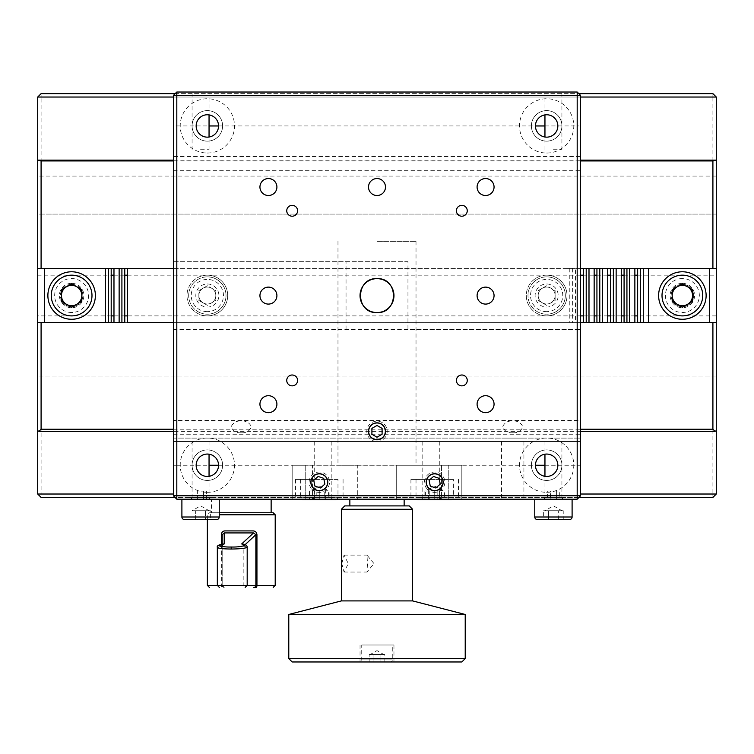 <?xml version="1.0" encoding="UTF-8"?>
<svg xmlns="http://www.w3.org/2000/svg" width="754" height="754" viewBox="0 0 754 754"><rect width="100%" height="100%" fill="white"/><g stroke="black" fill="none" stroke-linecap="round" stroke-linejoin="round"><path stroke-width="0.57" stroke-dasharray="3.77 2.83" d="M681.324 284.381A11.197 11.197 0 0 0 673.237 289.046M672.191 290.865A11.197 11.197 0 0 0 672.191 300.196M673.237 302.015A11.197 11.197 0 0 0 693.567 295.53A11.197 11.197 0 0 0 682.37 284.333A11.197 11.197 0 0 0 671.173 295.53A11.197 11.197 0 0 0 691.503 302.015M207.35 449.912A15.268 15.268 0 0 0 192.082 465.18A15.268 15.268 0 0 0 207.35 480.449A15.268 15.268 0 0 0 222.618 465.18A15.268 15.268 0 0 0 207.35 449.912A15.268 15.268 0 0 0 192.082 465.18A15.268 15.268 0 0 0 207.35 480.449A15.268 15.268 0 0 0 222.618 465.18A15.268 15.268 0 0 0 207.35 449.912M546.65 449.912A15.268 15.268 0 0 0 531.381 465.18A15.268 15.268 0 0 0 546.65 480.449A15.268 15.268 0 0 0 561.918 465.18A15.268 15.268 0 0 0 546.65 449.912A15.268 15.268 0 0 0 531.381 465.18A15.268 15.268 0 0 0 546.65 480.449A15.268 15.268 0 0 0 561.918 465.18A15.268 15.268 0 0 0 546.65 449.912M546.65 110.612A15.268 15.268 0 0 0 531.381 125.88A15.268 15.268 0 0 0 546.65 141.149A15.268 15.268 0 0 0 561.918 125.88A15.268 15.268 0 0 0 546.65 110.612A15.268 15.268 0 0 0 531.381 125.88A15.268 15.268 0 0 0 546.65 141.149A15.268 15.268 0 0 0 561.918 125.88A15.268 15.268 0 0 0 546.65 110.612M207.35 110.612A15.268 15.268 0 0 0 192.082 125.88A15.268 15.268 0 0 0 207.35 141.149A15.268 15.268 0 0 0 222.618 125.88A15.268 15.268 0 0 0 207.35 110.612A15.268 15.268 0 0 0 192.082 125.88A15.268 15.268 0 0 0 207.35 141.149A15.268 15.268 0 0 0 222.618 125.88A15.268 15.268 0 0 0 207.35 110.612M546.65 275.172A20.358 20.358 0 0 0 526.292 295.53A20.358 20.358 0 0 0 546.65 315.888A20.358 20.358 0 0 1 526.292 295.53A20.358 20.358 0 0 1 546.65 275.172A20.358 20.358 0 0 1 567.008 295.53A20.358 20.358 0 0 1 546.65 315.888A20.358 20.358 0 0 0 567.008 295.53A20.358 20.358 0 0 0 546.65 275.172M207.35 275.172A20.358 20.358 0 0 0 186.992 295.53A20.358 20.358 0 0 0 207.35 315.888A20.358 20.358 0 0 1 186.992 295.53A20.358 20.358 0 0 1 207.35 275.172A20.358 20.358 0 0 1 227.708 295.53A20.358 20.358 0 0 1 207.35 315.888A20.358 20.358 0 0 0 227.708 295.53A20.358 20.358 0 0 0 207.35 275.172M70.584 284.381A11.197 11.197 0 0 0 62.497 289.046M61.451 290.865A11.197 11.197 0 0 0 61.451 300.196M62.497 302.015A11.197 11.197 0 0 0 80.763 302.015M71.63 284.333A11.197 11.197 0 0 0 60.433 295.53A11.197 11.197 0 0 0 71.63 306.727A11.197 11.197 0 0 0 82.827 295.53A11.197 11.197 0 0 0 71.63 284.333M81.809 300.196A11.197 11.197 0 0 0 81.809 290.865M80.763 289.046A11.197 11.197 0 0 0 72.676 284.381M637.648 322.674L716.3 322.674L716.3 268.386L637.648 268.386M175.192 93.647L578.808 93.647M712.907 93.647L41.093 93.647L41.093 97.04L712.907 97.04L712.907 93.647L716.3 97.04L712.907 97.04L712.907 214.098L716.3 214.098L716.3 376.962L37.7 376.962L37.7 494.021L41.093 497.414L712.907 497.414L712.907 494.021L41.093 494.021L41.093 376.962M578.959 497.414L175.041 497.414M712.907 376.962L712.907 494.021L716.3 494.021L716.3 376.962L37.7 376.962L37.7 214.098L41.093 214.098L41.093 97.04L37.7 97.04L41.093 93.647M37.7 494.021L41.093 494.021L41.093 497.414M712.907 497.414L716.3 494.021M173.42 494.021L580.58 494.021M546.65 492.324A27.144 27.144 0 0 0 573.794 465.18A27.144 27.144 0 0 0 546.65 438.036A27.144 27.144 0 0 0 519.506 465.18A27.144 27.144 0 0 0 546.65 492.324M207.35 492.324A27.144 27.144 0 0 0 234.494 465.18A27.144 27.144 0 0 0 207.35 438.036A27.144 27.144 0 0 0 180.206 465.18A27.144 27.144 0 0 0 207.35 492.324M37.7 414.973L37.7 430.647L37.7 414.973L716.3 414.973L716.3 430.647L716.3 414.973M111.196 315.888L37.7 315.888L37.7 322.674L111.196 322.674M580.58 431.363L173.42 431.363M173.42 429.214L580.58 429.214M113.977 322.674L124.768 322.674M127.549 322.674L173.42 322.674M583.36 322.674L594.152 322.674M596.932 322.674L607.724 322.674M610.504 322.674L621.296 322.674M624.076 322.674L634.868 322.674M111.196 268.386L37.7 268.386L37.7 322.674L716.3 322.674L716.3 268.386L37.7 268.386L716.3 268.386M37.7 97.04L37.7 214.098L716.3 214.098L716.3 97.04M716.3 160.413L716.3 176.087L716.3 160.413M546.65 153.024A27.144 27.144 0 0 0 573.794 125.88A27.144 27.144 0 0 0 546.65 98.736A27.144 27.144 0 0 0 519.506 125.88A27.144 27.144 0 0 0 546.65 153.024M207.35 153.024A27.144 27.144 0 0 0 234.494 125.88A27.144 27.144 0 0 0 207.35 98.736A27.144 27.144 0 0 0 180.206 125.88A27.144 27.144 0 0 0 207.35 153.024M580.58 97.04L173.42 97.04M37.7 160.413L37.7 176.087L37.7 160.413M716.3 176.087L37.7 176.087M41.093 214.098L712.907 214.098M692.549 300.196A11.197 11.197 0 0 0 692.549 290.865M691.503 289.046A11.197 11.197 0 0 0 683.416 284.381M546.65 283.994A11.536 11.536 0 0 1 558.186 295.53A11.536 11.536 0 0 1 546.65 307.067A11.536 11.536 0 0 1 535.114 295.53A11.536 11.536 0 0 1 546.65 283.994M207.35 283.994A11.536 11.536 0 0 1 218.886 295.53A11.536 11.536 0 0 1 207.35 307.067A11.536 11.536 0 0 1 195.814 295.53A11.536 11.536 0 0 1 207.35 283.994M113.977 268.386L124.768 268.386M127.549 268.386L580.58 268.386L580.58 322.674M583.36 268.386L594.152 268.386M596.932 268.386L607.724 268.386M610.504 268.386L621.296 268.386M624.076 268.386L634.868 268.386M173.42 160.15L580.58 160.15M580.58 160.932L173.42 160.932M207.35 304.013A8.482 8.482 0 0 1 198.868 295.53A8.482 8.482 0 0 1 207.35 287.048A8.482 8.482 0 0 1 215.833 295.53A8.482 8.482 0 0 1 207.35 304.013A8.482 8.482 0 0 1 198.868 295.53A8.482 8.482 0 0 1 207.35 287.048A8.482 8.482 0 0 1 215.833 295.53A8.482 8.482 0 0 1 207.35 304.013A8.482 8.482 0 0 0 211.591 288.188A8.482 8.482 0 0 0 203.109 288.188L198.868 290.629L198.868 300.431L207.35 305.323L215.833 300.431L215.833 290.629L207.35 285.738L198.868 290.629L198.868 300.431L207.35 305.323L215.833 300.431L215.833 290.629L207.35 285.738L203.109 288.188A8.482 8.482 0 0 0 207.35 304.013M546.65 304.013A8.482 8.482 0 0 1 538.168 295.53A8.482 8.482 0 0 1 546.65 287.048A8.482 8.482 0 0 1 555.133 295.53A8.482 8.482 0 0 1 546.65 304.013A8.482 8.482 0 0 1 538.168 295.53A8.482 8.482 0 0 1 546.65 287.048A8.482 8.482 0 0 1 555.133 295.53A8.482 8.482 0 0 1 546.65 304.013A8.482 8.482 0 0 0 550.891 288.188A8.482 8.482 0 0 0 542.409 288.188L538.168 290.629L538.168 300.431L546.65 305.323L555.133 300.431L555.133 290.629L546.65 285.738L538.168 290.629L538.168 300.431L546.65 305.323L555.133 300.431L555.133 290.629L546.65 285.738L542.409 288.188A8.482 8.482 0 0 0 546.65 304.013M580.58 268.386L575.425 268.386L575.425 322.674M567.008 322.674L567.008 268.386L575.425 268.386M572.644 268.386L572.644 322.674M569.788 268.386L569.788 322.674M567.008 268.386L173.42 268.386M105.56 322.674L105.56 268.386M71.63 312.495A16.965 16.965 0 0 1 54.665 295.53A16.965 16.965 0 0 1 71.63 278.565A16.965 16.965 0 0 1 88.595 295.53A16.965 16.965 0 0 1 71.63 312.495M37.7 268.386L37.7 275.172L111.196 275.172M113.977 275.172L124.768 275.172M127.549 275.172L580.58 275.172M583.36 275.172L594.152 275.172M596.932 275.172L607.724 275.172M610.504 275.172L621.296 275.172M624.076 275.172L634.868 275.172M637.648 275.172L716.3 275.172M648.44 268.386L648.44 322.674M682.37 278.565A16.965 16.965 0 0 0 665.405 295.53A16.965 16.965 0 0 0 682.37 312.495A16.965 16.965 0 0 0 699.335 295.53A16.965 16.965 0 0 0 682.37 278.565M37.7 322.674L716.3 322.674M37.7 315.888L37.7 275.172M716.3 315.888L637.648 315.888M634.868 315.888L624.076 315.888M621.296 315.888L610.504 315.888M607.724 315.888L596.932 315.888M594.152 315.888L583.36 315.888M580.58 315.888L127.549 315.888M124.768 315.888L113.977 315.888M273.174 512.758L209.386 512.758L219.225 512.758L211.422 512.758L211.422 499.186L271.138 499.186L211.422 499.186M241.676 543.954L243.853 546.056L243.853 585.368L241.695 587.404M217.34 547.347L222.194 546.056L222.194 544.199L222.194 585.368L224.23 587.404A2.036 2.036 0 0 1 222.194 585.368L221.356 585.368L221.356 544.36M224.211 543.954L222.194 545.839M243.853 546.056L247.152 547.263M222.194 546.056L222.194 585.368L217.331 585.368L221.356 585.368A2.036 1.197 -90 0 0 222.553 587.404M271.138 512.758L211.422 512.758M319.319 499.11L295.568 499.11L319.319 499.11M319.319 479.431L295.568 479.431L319.319 479.431M434.681 499.11L410.93 499.11L434.681 499.11M434.681 479.431L410.93 479.431L434.681 479.431M441.467 499.11L461.825 499.11L461.825 465.18L441.467 465.18L461.825 465.18L461.825 499.11L312.533 499.11L441.467 499.11L441.467 465.18L312.533 465.18L441.467 465.18L441.467 499.11M292.175 499.11L312.533 499.11L292.175 499.11L292.175 465.18L292.175 499.11M312.533 465.18L292.175 465.18L312.533 465.18L312.533 499.11L312.533 465.18M377 499.11C397.923 499.11 397.923 499.11 377 499.11C356.077 499.11 356.077 499.11 377 499.11M377 422.843C387.952 422.315 387.933 440.336 377 439.808C366.076 440.345 366.039 422.325 377 422.843M396.265 499.186L377 499.186L396.265 499.186L396.265 465.256L396.265 499.186L461.825 499.186L396.265 499.186M396.265 465.256L461.825 465.256L461.825 499.186L461.825 465.256L396.265 465.256M407.961 329.536L173.42 329.536L173.42 261.676L407.961 261.676L407.961 329.536L580.58 329.536L173.42 329.536L173.42 438.112L580.58 438.112L580.58 465.256L577.187 465.256L577.187 495.793L580.58 495.793L580.58 465.256M377 241.318L416.019 241.318L377 241.318M546.65 476.453A11.197 11.197 0 0 0 557.847 465.256A11.197 11.197 0 0 0 546.65 454.059A11.197 11.197 0 0 0 535.453 465.256A11.197 11.197 0 0 0 546.65 476.453M207.35 476.453A11.197 11.197 0 0 0 218.547 465.256A11.197 11.197 0 0 0 207.35 454.059A11.197 11.197 0 0 0 196.153 465.256A11.197 11.197 0 0 0 207.35 476.453M207.35 137.153A11.197 11.197 0 0 0 218.547 125.956A11.197 11.197 0 0 0 207.35 114.759A11.197 11.197 0 0 0 196.153 125.956A11.197 11.197 0 0 0 207.35 137.153M546.65 137.153A11.197 11.197 0 0 0 557.847 125.956A11.197 11.197 0 0 0 546.65 114.759A11.197 11.197 0 0 0 535.453 125.956A11.197 11.197 0 0 0 546.65 137.153M200.564 92.026L209.047 92.026L200.564 92.026M200.564 149.707L209.047 149.707L200.564 149.707M553.436 92.026L561.918 92.026L553.436 92.026M553.436 149.707L561.918 149.707L553.436 149.707M292.175 385.859A5.429 5.429 0 0 0 297.604 380.431A5.429 5.429 0 0 0 292.175 375.002A5.429 5.429 0 0 0 286.746 380.431A5.429 5.429 0 0 0 292.175 385.859M461.825 385.859A5.429 5.429 0 0 0 467.254 380.431A5.429 5.429 0 0 0 461.825 375.002A5.429 5.429 0 0 0 456.396 380.431A5.429 5.429 0 0 0 461.825 385.859M461.825 216.21A5.429 5.429 0 0 0 467.254 210.781A5.429 5.429 0 0 0 461.825 205.352A5.429 5.429 0 0 0 456.396 210.781A5.429 5.429 0 0 0 461.825 216.21M292.175 216.21A5.429 5.429 0 0 0 297.604 210.781A5.429 5.429 0 0 0 292.175 205.352A5.429 5.429 0 0 0 286.746 210.781A5.429 5.429 0 0 0 292.175 216.21M268.424 412.664A8.482 8.482 0 0 0 276.906 404.182A8.482 8.482 0 0 0 268.424 395.699A8.482 8.482 0 0 0 259.942 404.182A8.482 8.482 0 0 0 268.424 412.664M485.576 412.664A8.482 8.482 0 0 0 494.059 404.182A8.482 8.482 0 0 0 485.576 395.699A8.482 8.482 0 0 0 477.094 404.182A8.482 8.482 0 0 0 485.576 412.664M485.576 195.512A8.482 8.482 0 0 0 494.059 187.03A8.482 8.482 0 0 0 485.576 178.547A8.482 8.482 0 0 0 477.094 187.03A8.482 8.482 0 0 0 485.576 195.512M268.424 195.512A8.482 8.482 0 0 0 276.906 187.03A8.482 8.482 0 0 0 268.424 178.547A8.482 8.482 0 0 0 259.942 187.03A8.482 8.482 0 0 0 268.424 195.512M485.576 304.088A8.482 8.482 0 0 0 494.059 295.606A8.482 8.482 0 0 0 485.576 287.123A8.482 8.482 0 0 0 477.094 295.606A8.482 8.482 0 0 0 485.576 304.088M377 195.512A8.482 8.482 0 0 0 385.483 187.03A8.482 8.482 0 0 0 377 178.547A8.482 8.482 0 0 0 368.517 187.03A8.482 8.482 0 0 0 377 195.512M268.424 304.088A8.482 8.482 0 0 0 276.906 295.606A8.482 8.482 0 0 0 268.424 287.123A8.482 8.482 0 0 0 259.942 295.606A8.482 8.482 0 0 0 268.424 304.088M322.712 499.186L331.195 499.186L322.712 499.186M322.712 441.505L331.195 441.505L322.712 441.505M200.564 499.186L209.047 499.186L200.564 499.186C189.669 499.186 189.669 499.186 200.564 499.186C211.459 499.186 211.459 499.186 200.564 499.186M200.564 441.505L209.047 441.505L200.564 441.505M553.436 499.186L561.918 499.186L553.436 499.186C542.541 499.186 542.541 499.186 553.436 499.186C564.331 499.186 564.331 499.186 553.436 499.186M553.436 441.505L561.918 441.505L553.436 441.505M431.288 499.186L439.771 499.186L431.288 499.186M431.288 441.505L439.771 441.505L431.288 441.505M512.72 499.186L523.917 499.186L512.72 499.186M512.72 441.505L523.917 441.505L512.72 441.505M251.459 438.112L231.101 438.112L251.459 438.112M522.899 438.112L502.541 438.112L522.899 438.112M173.42 465.256L173.42 495.793L176.813 495.793L176.813 499.186L577.187 499.186L577.187 495.793L176.813 495.793L176.813 465.256L173.42 465.256L173.42 441.505L580.58 441.505L173.42 441.505L173.42 438.112L580.58 438.112L580.58 420.478L173.42 420.478M434.681 473.738A8.482 8.482 0 0 0 426.198 482.221A8.482 8.482 0 0 0 434.681 490.703A8.482 8.482 0 0 0 443.163 482.221A8.482 8.482 0 0 0 434.681 473.738M305.747 465.256L305.747 499.186L377 499.186L305.747 499.186L305.747 465.256L292.175 465.256L292.175 499.186L292.175 465.256L357.735 465.256L357.735 499.186L357.735 465.256L337.981 465.256L357.735 465.256M230.083 441.505L252.477 441.505L230.083 441.505M241.28 499.186C226.897 499.186 226.897 499.186 241.28 499.186C255.663 499.186 255.663 499.186 241.28 499.186M577.187 92.026L176.813 92.026L176.813 95.419L577.187 95.419L577.187 92.026L580.58 95.419L577.187 95.419L577.187 125.956L580.58 125.956L580.58 95.419M577.187 499.186L580.58 495.793M176.813 465.256L209.047 465.256M218.547 465.256L535.453 465.256M544.954 465.256L577.187 465.256M173.42 495.793L176.813 499.186M173.42 95.419L173.42 125.956L176.813 125.956L176.813 95.419L173.42 95.419L176.813 92.026M176.813 125.956L209.047 125.956M218.547 125.956L535.453 125.956M544.954 125.956L577.187 125.956M173.42 125.956L173.42 170.734L173.42 156.493L580.58 156.493L580.58 420.478M173.42 170.734L580.58 170.734L580.58 156.493M580.58 170.734L580.58 125.956M241.28 432.758C236.464 433.098 233.071 431.137 231.101 426.887C233.071 422.636 236.464 420.675 241.28 421.005C246.096 420.675 249.489 422.636 251.459 426.887C249.489 431.137 246.096 433.098 241.28 432.758M512.72 432.758C507.904 433.098 504.511 431.137 502.541 426.887C504.511 422.636 507.904 420.675 512.72 421.005C517.536 420.675 520.929 422.636 522.899 426.887C520.929 431.137 517.536 433.098 512.72 432.758M173.42 434.719L580.58 434.719M173.42 156.493L173.42 261.676L407.961 261.676M346.039 329.536L346.039 261.676M373.984 563.577L366.972 555.095L367.49 563.577L366.972 572.06L373.984 563.577M341.788 563.577L344.088 555.095L348.282 563.577L344.088 572.06L341.788 563.577M412.627 600.9L341.373 600.9M341.373 509.289L412.627 509.289M409.233 505.896L344.767 505.896M465.218 614.472L288.782 614.472M465.218 658.581L288.782 658.581M292.175 661.974L461.825 661.974M370.506 645.009L393.965 645.009L370.506 645.009M370.506 661.974L393.965 661.974L370.506 661.974M71.63 271.779A23.751 23.751 0 0 1 95.381 295.53A23.751 23.751 0 0 1 71.63 319.281A23.751 23.751 0 0 1 47.879 295.53A23.751 23.751 0 0 1 71.63 271.779M76.72 304.343L71.63 307.283L61.451 301.402L61.451 289.649L71.63 283.777L81.809 289.649L81.809 301.402L76.72 304.343M71.63 283.316A12.215 12.215 0 0 1 83.845 295.53A12.215 12.215 0 0 1 71.63 307.745A12.215 12.215 0 0 1 59.415 295.53A12.215 12.215 0 0 1 71.63 283.316M682.37 271.779A23.751 23.751 0 0 1 706.121 295.53A23.751 23.751 0 0 1 682.37 319.281A23.751 23.751 0 0 1 658.619 295.53A23.751 23.751 0 0 1 682.37 271.779M687.459 304.343L682.37 307.283L672.191 301.402L672.191 289.649L682.37 283.777L692.549 289.649L692.549 301.402L687.459 304.343M682.37 283.316A12.215 12.215 0 0 1 694.585 295.53A12.215 12.215 0 0 1 682.37 307.745A12.215 12.215 0 0 1 670.155 295.53A12.215 12.215 0 0 1 682.37 283.316M546.65 276.869A18.662 18.662 0 0 0 527.989 295.53A18.662 18.662 0 0 0 546.65 314.192A18.662 18.662 0 0 0 565.311 295.53A18.662 18.662 0 0 0 546.65 276.869A18.662 18.662 0 0 0 527.989 295.53A18.662 18.662 0 0 0 546.65 314.192A18.662 18.662 0 0 0 565.311 295.53A18.662 18.662 0 0 0 546.65 276.869A18.662 18.662 0 0 1 565.311 295.53A18.662 18.662 0 0 1 546.65 314.192M207.35 276.869A18.662 18.662 0 0 0 188.688 295.53A18.662 18.662 0 0 0 207.35 314.192A18.662 18.662 0 0 0 226.012 295.53A18.662 18.662 0 0 0 207.35 276.869A18.662 18.662 0 0 0 188.688 295.53A18.662 18.662 0 0 0 207.35 314.192A18.662 18.662 0 0 0 226.012 295.53A18.662 18.662 0 0 0 207.35 276.869A18.662 18.662 0 0 1 226.012 295.53A18.662 18.662 0 0 1 207.35 314.192M181.903 499.186L219.225 499.186L181.903 499.186M209.047 510.722L192.082 510.722L209.047 510.722L200.564 505.821L192.082 510.722M205.465 519.544L195.663 519.544L210.357 519.544L205.465 519.544L205.465 510.722L195.663 510.722L195.663 519.544L190.771 519.544L195.663 519.544L195.663 510.722L205.465 510.722L205.465 519.544M210.357 510.722L205.465 510.722L210.357 510.722L210.357 519.544M184.447 519.544L216.681 519.544M534.774 499.186L572.097 499.186L534.774 499.186M561.918 510.722L544.954 510.722L561.918 510.722L553.436 505.821L544.954 510.722M563.229 510.722L553.436 510.722L558.337 510.722L558.337 519.544L563.229 519.544L548.535 519.544L558.337 519.544L558.337 510.722L563.229 510.722L563.229 519.544M548.535 510.722L548.535 519.544L543.643 519.544L548.535 519.544L548.535 510.722L553.436 510.722L548.535 510.722M543.643 510.722L546.094 510.722L543.643 510.722L543.643 519.544M537.319 519.544L569.553 519.544M192.223 499.186L208.905 499.186L192.223 499.186L190.385 497.348L210.743 497.348L190.385 497.348M208.905 499.186L210.743 497.348M206.445 491.043L197.623 491.043L197.623 499.186L206.445 499.186L194.683 499.186L197.623 499.186L197.623 491.043L203.505 491.043L203.505 499.186L203.505 491.043L206.445 491.043L206.445 499.186M331.053 499.186L314.371 499.186L331.053 499.186L332.891 497.348L312.533 497.348L332.891 497.348M314.371 499.186L312.533 497.348M328.593 499.186L316.831 499.186L328.593 499.186L328.593 491.043L325.653 491.043L325.653 499.186M325.653 491.043L319.771 491.043L319.771 499.186L319.771 491.043L316.831 491.043L316.831 499.186M316.831 491.043L319.771 491.043M561.777 499.186L545.095 499.186L561.777 499.186L563.615 497.348L543.257 497.348L563.615 497.348M545.095 499.186L543.257 497.348M559.317 499.186L547.555 499.186L559.317 499.186L559.317 491.043L556.377 491.043L556.377 499.186L556.377 491.043L550.495 491.043L550.495 499.186L550.495 491.043L547.555 491.043L547.555 499.186M547.555 491.043L556.377 491.043M453.343 479.431L416.019 479.431L453.343 479.431L453.343 497.244L416.019 497.244L453.343 497.244A2.545 2.545 0 0 1 452.438 499.186M416.019 479.431L416.019 497.244A2.545 2.545 0 0 0 416.924 499.186M444.474 490.967L442.023 490.967L444.474 490.967L444.474 499.789L439.582 499.789L439.582 490.967L434.681 490.967L442.023 490.967L434.681 490.967L439.582 490.967L439.582 499.789L424.888 499.789L429.78 499.789L429.78 490.967L434.681 490.967L429.78 490.967L429.78 499.789M424.888 490.967L434.681 490.967L424.888 490.967L424.888 499.789M443.163 490.967L434.681 486.066L426.198 490.967M418.564 499.789L450.798 499.789M337.981 479.431L300.658 479.431L337.981 479.431L337.981 497.244L300.658 497.244L337.981 497.244A2.545 2.545 0 0 1 337.076 499.186M300.658 479.431L300.658 497.244A2.545 2.545 0 0 0 301.562 499.186M327.802 490.967L319.319 486.066L310.837 490.967L329.112 490.967L329.112 499.789L324.22 499.789L329.112 499.789M309.526 490.967L309.526 499.789L314.418 499.789L314.418 490.967L309.526 490.967L319.319 490.967L310.837 490.967M314.418 499.789L314.418 490.967L324.22 490.967L324.22 499.789L309.526 499.789M329.112 490.967L324.22 490.967L324.22 499.789M303.202 499.789L335.436 499.789M361.732 645.009L392.269 645.009L392.269 659.854L361.732 659.854L392.269 659.854A2.121 2.121 0 0 1 390.148 661.974L363.852 661.974A2.121 2.121 0 0 1 361.732 659.854L361.732 645.009L392.269 645.009M383.786 654.51L370.214 654.51L383.786 654.51L377 650.589L370.214 654.51M384.832 654.51L369.168 654.51L380.921 654.51L380.921 661.974L373.079 661.974L380.921 661.974L380.921 654.51L384.832 654.51L384.832 661.974M369.168 661.974L373.079 661.974L369.168 661.974L369.168 654.51M373.079 654.51L373.079 661.974L373.079 654.51M363.852 661.974L390.148 661.974M404.144 505.896L349.856 505.896L404.144 505.896M404.144 499.186L349.856 499.11L404.144 499.11M439.629 499.186L422.947 499.186L439.629 499.186L441.467 497.348L421.109 497.348L441.467 497.348M422.947 499.186L421.109 497.348M425.407 491.043L437.169 491.043L428.347 491.043L428.347 499.186L434.229 499.186L428.347 499.186L428.347 491.043L425.407 491.043L425.407 499.186M434.229 491.043L434.229 499.186L437.169 499.186L434.229 499.186L434.229 491.043M437.169 491.043L437.169 499.186M311.685 488.96A10.179 10.179 0 0 0 326.058 489.855A10.179 10.179 0 0 0 326.953 475.491A10.179 10.179 0 0 0 312.58 474.586A10.179 10.179 0 0 0 311.685 488.96M313.749 480.345L314.908 486.113L320.478 487.979L324.889 484.096L323.73 478.338L318.16 476.462L313.749 480.345M427.047 488.96A10.179 10.179 0 0 0 441.42 489.855A10.179 10.179 0 0 0 442.315 475.491A10.179 10.179 0 0 0 427.942 474.586A10.179 10.179 0 0 0 427.047 488.96M429.111 480.345L430.27 486.113L435.84 487.979L440.251 484.096L439.092 478.338L433.522 476.462L429.111 480.345M377 441.505A10.179 10.179 0 0 0 387.179 431.326A10.179 10.179 0 0 0 377 421.147A10.179 10.179 0 0 0 366.821 431.326A10.179 10.179 0 0 0 377 441.505M371.911 434.266L377 437.207L382.089 434.266L382.089 428.385L377 425.454L371.911 428.385L371.911 434.266M219.225 514.793L275.21 514.793M275.21 585.368L207.35 585.368M247.189 585.368L243.853 585.368L247.189 585.368M245.135 544.652L243.844 545.839M224.23 587.404A2.036 2.036 0 0 1 222.194 585.368M448.253 465.256L448.253 499.186L448.253 465.256M546.65 311.647A16.117 16.117 0 0 1 530.533 295.53A16.117 16.117 0 0 1 546.65 279.414A16.117 16.117 0 0 1 562.767 295.53A16.117 16.117 0 0 1 546.65 311.647M207.35 311.647A16.117 16.117 0 0 1 191.233 295.53A16.117 16.117 0 0 1 207.35 279.414A16.117 16.117 0 0 1 223.467 295.53A16.117 16.117 0 0 1 207.35 311.647M219.225 516.999L181.903 516.999M572.097 516.999L534.774 516.999M207.35 519.544L207.35 514.793L209.386 512.758M295.568 479.431L295.568 499.11M410.93 479.431L410.93 499.11M458.432 479.431L458.432 499.11M343.07 479.431L343.07 499.11M416.019 241.318L416.019 465.256M209.047 149.707L209.047 137.021M209.047 114.891L209.047 92.026M561.918 149.707L561.918 92.026M331.195 441.505L331.195 499.186M209.047 441.505L209.047 454.191M209.047 476.321L209.047 499.186M561.918 441.505L561.918 499.186M439.771 441.505L439.771 499.186M523.917 441.505L523.917 499.186M501.523 441.505L501.523 499.186M422.806 441.505L422.806 499.186M544.954 441.505L544.954 454.191M544.954 476.321L544.954 499.186M192.082 441.505L192.082 499.186M314.229 441.505L314.229 499.186M544.954 149.707L544.954 137.021M544.954 114.891L544.954 92.026M192.082 149.707L192.082 92.026M337.981 241.318L337.981 465.256M344.088 555.095L366.972 555.095M393.965 661.974L393.965 645.009M360.035 661.974L360.035 645.009M344.088 572.06L366.972 572.06"/><path stroke-width="1.13" d="M683.416 284.381A11.197 11.197 0 0 0 681.324 284.381M673.237 289.046A11.197 11.197 0 0 0 672.191 290.865M672.191 300.196A11.197 11.197 0 0 0 673.237 302.015M72.676 284.381A11.197 11.197 0 0 0 70.584 284.381M62.497 289.046A11.197 11.197 0 0 0 61.451 290.865M61.451 300.196A11.197 11.197 0 0 0 62.497 302.015M80.763 302.015A11.197 11.197 0 0 0 81.809 300.196M81.809 290.865A11.197 11.197 0 0 0 80.763 289.046M712.907 268.386L712.907 160.932L716.3 160.413L716.3 494.021L712.907 497.414L578.959 497.414M173.42 97.04L37.7 97.04L41.093 93.647L175.192 93.647M578.808 93.647L712.907 93.647L716.3 97.04L716.3 160.413M175.041 497.414L41.093 497.414L37.7 494.021L173.42 494.021M580.58 494.021L716.3 494.021M41.093 322.674L41.093 429.214L38.944 431.363L37.7 430.647L37.7 494.021M37.7 430.647L37.7 160.413L41.093 160.932L41.093 268.386M716.3 430.647L715.056 431.363L712.907 429.214L712.907 322.674M715.056 431.363L580.58 431.363M173.42 431.363L38.944 431.363M41.093 429.214L173.42 429.214M580.58 429.214L712.907 429.214M105.56 322.674L105.56 268.386L111.196 268.386L111.196 322.674L113.977 322.674L37.7 322.674M173.42 268.386L124.768 268.386L124.768 322.674L113.977 322.674L113.977 268.386L111.196 268.386L127.549 268.386L127.549 322.674L173.42 322.674M580.58 322.674L583.36 322.674L580.58 322.674M588.997 268.386L596.932 268.386L594.152 268.386L594.152 322.674L583.36 322.674L583.36 268.386L588.997 268.386L588.997 322.674M602.569 268.386L610.504 268.386L607.724 268.386L607.724 322.674L596.932 322.674L596.932 268.386L602.569 268.386L602.569 322.674M616.141 268.386L624.076 268.386L621.296 268.386L621.296 322.674L610.504 322.674L610.504 268.386L616.141 268.386L616.141 322.674M629.713 268.386L637.648 268.386L634.868 268.386L634.868 322.674L624.076 322.674L624.076 268.386L629.713 268.386L629.713 322.674M716.3 97.04L580.58 97.04M37.7 97.04L37.7 160.413M691.503 302.015A11.197 11.197 0 0 0 692.549 300.196M692.549 290.865A11.197 11.197 0 0 0 691.503 289.046M580.58 268.386L583.36 268.386L580.58 268.386M38.152 160.15L173.42 160.15M580.58 160.15L715.848 160.15M712.907 160.932L580.58 160.932M173.42 160.932L41.093 160.932M626.932 268.386L626.932 322.674M613.36 268.386L613.36 322.674M599.788 268.386L599.788 322.674M586.216 268.386L586.216 322.674M121.912 268.386L121.912 322.674M119.132 268.386L119.132 322.674M108.34 268.386L108.34 322.674M105.56 268.386L44.486 268.386L44.486 322.674M37.7 268.386L44.486 268.386M111.196 275.172L113.977 275.172M124.768 275.172L127.549 275.172M580.58 275.172L583.36 275.172M594.152 275.172L596.932 275.172M607.724 275.172L610.504 275.172M621.296 275.172L624.076 275.172M634.868 275.172L637.648 275.172M637.648 268.386L640.504 268.386L640.504 322.674L637.648 322.674L637.648 268.386M640.504 268.386L643.285 268.386L643.285 322.674L640.504 322.674M716.3 322.674L709.514 322.674L709.514 268.386L648.44 268.386L648.44 322.674L643.285 322.674M648.44 268.386L643.285 268.386M709.514 268.386L716.3 268.386M648.44 322.674L709.514 322.674M637.648 315.888L634.868 315.888M624.076 315.888L621.296 315.888M610.504 315.888L607.724 315.888M596.932 315.888L594.152 315.888M583.36 315.888L580.58 315.888M127.549 315.888L124.768 315.888M113.977 315.888L111.196 315.888M207.35 519.544L207.35 585.368L256.944 585.368L256.944 534.671C256.614 532.154 255.248 530.901 252.835 530.91L225.154 530.91C222.911 530.91 221.638 532.164 221.356 534.671L222.194 534.671L222.194 544.199L222.194 534.671L224.211 532.927L224.211 543.954C214.824 544.661 221.016 547.338 231.29 547.018C241.223 547.338 250.3 544.661 241.676 543.954L242.109 543.973C245.37 544.19 247.067 545.236 247.189 547.131L247.152 547.263C245.54 548.337 240.215 548.921 231.158 549.035C222.251 548.921 217.661 548.337 217.378 547.263M271.138 499.186L271.138 512.758L219.225 512.758L273.174 512.758L275.21 514.793L219.225 514.793M241.676 543.954L253.551 532.927L255.87 534.671L255.87 585.368A2.036 2.017 90 0 1 253.862 587.404L256.011 587.404A2.036 0.943 -90 0 0 256.944 585.368L275.21 585.368L273.174 587.404M245.154 587.404L247.189 585.368L247.189 547.14M224.211 543.954L223.853 543.964C218.877 544.605 216.709 545.755 217.34 547.395L217.34 547.347M253.551 532.927L224.211 532.927M253.862 587.404L256.011 587.404M377 312.571C398.894 313.626 398.894 277.595 377 278.641A16.965 16.965 0 0 0 360.035 295.606A16.965 16.965 0 0 0 377 312.571A16.965 16.965 0 0 0 393.965 295.606A16.965 16.965 0 0 0 377 278.641C355.096 277.585 355.125 313.636 377 312.571M546.65 476.453A11.197 11.197 0 0 0 557.847 465.256A11.197 11.197 0 0 0 546.65 454.059A11.197 11.197 0 0 0 535.453 465.256A11.197 11.197 0 0 0 546.65 476.453M207.35 476.453A11.197 11.197 0 0 0 218.547 465.256A11.197 11.197 0 0 0 207.35 454.059A11.197 11.197 0 0 0 196.153 465.256A11.197 11.197 0 0 0 207.35 476.453M207.35 137.153A11.197 11.197 0 0 0 218.547 125.956A11.197 11.197 0 0 0 207.35 114.759A11.197 11.197 0 0 0 196.153 125.956A11.197 11.197 0 0 0 207.35 137.153M546.65 137.153A11.197 11.197 0 0 0 557.847 125.956A11.197 11.197 0 0 0 546.65 114.759A11.197 11.197 0 0 0 535.453 125.956A11.197 11.197 0 0 0 546.65 137.153M292.175 385.859A5.429 5.429 0 0 0 297.604 380.431A5.429 5.429 0 0 0 292.175 375.002A5.429 5.429 0 0 0 286.746 380.431A5.429 5.429 0 0 0 292.175 385.859M461.825 385.859A5.429 5.429 0 0 0 467.254 380.431A5.429 5.429 0 0 0 461.825 375.002A5.429 5.429 0 0 0 456.396 380.431A5.429 5.429 0 0 0 461.825 385.859M461.825 216.21A5.429 5.429 0 0 0 467.254 210.781A5.429 5.429 0 0 0 461.825 205.352A5.429 5.429 0 0 0 456.396 210.781A5.429 5.429 0 0 0 461.825 216.21M292.175 216.21A5.429 5.429 0 0 0 297.604 210.781A5.429 5.429 0 0 0 292.175 205.352A5.429 5.429 0 0 0 286.746 210.781A5.429 5.429 0 0 0 292.175 216.21M268.424 412.664A8.482 8.482 0 0 0 276.906 404.182A8.482 8.482 0 0 0 268.424 395.699A8.482 8.482 0 0 0 259.942 404.182A8.482 8.482 0 0 0 268.424 412.664M485.576 412.664A8.482 8.482 0 0 0 494.059 404.182A8.482 8.482 0 0 0 485.576 395.699A8.482 8.482 0 0 0 477.094 404.182A8.482 8.482 0 0 0 485.576 412.664M485.576 195.512A8.482 8.482 0 0 0 494.059 187.03A8.482 8.482 0 0 0 485.576 178.547A8.482 8.482 0 0 0 477.094 187.03A8.482 8.482 0 0 0 485.576 195.512M268.424 195.512A8.482 8.482 0 0 0 276.906 187.03A8.482 8.482 0 0 0 268.424 178.547A8.482 8.482 0 0 0 259.942 187.03A8.482 8.482 0 0 0 268.424 195.512M485.576 304.088A8.482 8.482 0 0 0 494.059 295.606A8.482 8.482 0 0 0 485.576 287.123A8.482 8.482 0 0 0 477.094 295.606A8.482 8.482 0 0 0 485.576 304.088M377 195.512A8.482 8.482 0 0 0 385.483 187.03A8.482 8.482 0 0 0 377 178.547A8.482 8.482 0 0 0 368.517 187.03A8.482 8.482 0 0 0 377 195.512M268.424 304.088A8.482 8.482 0 0 0 276.906 295.606A8.482 8.482 0 0 0 268.424 287.123A8.482 8.482 0 0 0 259.942 295.606A8.482 8.482 0 0 0 268.424 304.088M577.187 92.026L577.187 499.186L176.813 499.186L176.813 495.793L580.58 495.793L580.58 95.419L577.187 92.026L176.813 92.026L176.813 495.793L173.42 495.793L176.813 499.186M580.58 95.419L173.42 95.419L176.813 92.026M319.319 473.738A8.482 8.482 0 0 0 310.837 482.221A8.482 8.482 0 0 0 319.319 490.703A8.482 8.482 0 0 0 327.802 482.221A8.482 8.482 0 0 0 319.319 473.738M434.681 473.738A8.482 8.482 0 0 0 426.198 482.221A8.482 8.482 0 0 0 434.681 490.703A8.482 8.482 0 0 0 443.163 482.221A8.482 8.482 0 0 0 434.681 473.738M377 422.843A8.482 8.482 0 0 0 368.517 431.326A8.482 8.482 0 0 0 377 439.808A8.482 8.482 0 0 0 385.483 431.326A8.482 8.482 0 0 0 377 422.843M577.187 499.186L580.58 495.793M209.047 465.256L218.547 465.256M535.453 465.256L544.954 465.256M173.42 495.793L173.42 95.419M209.047 125.956L218.547 125.956M535.453 125.956L544.954 125.956M341.373 600.9L412.627 600.9L465.218 614.472L288.782 614.472L341.373 600.9L341.373 509.289L412.627 509.289L409.233 505.896L344.767 505.896L341.373 509.289M465.218 658.581L461.825 661.974L292.175 661.974L288.782 658.581L465.218 658.581L465.218 614.472M71.63 271.779A23.751 23.751 0 0 1 95.381 295.53A23.751 23.751 0 0 1 71.63 319.281A23.751 23.751 0 0 1 47.879 295.53A23.751 23.751 0 0 1 71.63 271.779A23.751 23.751 0 0 1 95.381 295.53A23.751 23.751 0 0 1 71.63 319.281M71.63 305.709A10.179 10.179 0 0 1 66.54 286.718A10.179 10.179 0 0 1 81.809 295.53A10.179 10.179 0 0 1 71.63 305.709M71.63 283.777L81.809 289.649L81.809 301.402L71.63 307.283L61.451 301.402L61.451 289.649L71.63 283.777M682.37 271.779A23.751 23.751 0 0 1 706.121 295.53A23.751 23.751 0 0 1 682.37 319.281A23.751 23.751 0 0 1 658.619 295.53A23.751 23.751 0 0 1 682.37 271.779A23.751 23.751 0 0 1 706.121 295.53A23.751 23.751 0 0 1 682.37 319.281M682.37 305.709A10.179 10.179 0 0 1 677.281 286.718A10.179 10.179 0 0 1 692.549 295.53A10.179 10.179 0 0 1 682.37 305.709M682.37 283.777L692.549 289.649L692.549 301.402L682.37 307.283L672.191 301.402L672.191 289.649L682.37 283.777M216.681 519.544L184.447 519.544A2.545 2.545 0 0 1 181.903 516.999L219.225 516.999A2.545 2.545 0 0 1 216.681 519.544M181.903 499.186L181.903 516.999M219.225 499.186L219.225 516.999M569.553 519.544L537.319 519.544A2.545 2.545 0 0 1 534.774 516.999L572.097 516.999A2.545 2.545 0 0 1 569.553 519.544M534.774 499.186L534.774 516.999M572.097 499.186L572.097 516.999M452.438 499.186A2.545 2.545 0 0 1 450.798 499.789L418.564 499.789A2.545 2.545 0 0 1 416.924 499.186M429.78 499.789L444.474 499.789M337.076 499.186A2.545 2.545 0 0 1 335.436 499.789L303.202 499.789A2.545 2.545 0 0 1 301.562 499.186M314.418 499.789L324.22 499.789M404.144 505.896L404.144 499.186M349.856 505.896L349.856 499.186M313.061 487.744A8.341 8.341 0 0 0 324.842 488.479A8.341 8.341 0 0 0 325.577 476.698A8.341 8.341 0 0 0 313.796 475.962A8.341 8.341 0 0 0 313.061 487.744M313.749 480.345L314.908 486.113L320.478 487.979L324.889 484.096L323.73 478.338L318.16 476.462L313.749 480.345M428.423 487.744A8.341 8.341 0 0 0 440.204 488.479A8.341 8.341 0 0 0 440.939 476.698A8.341 8.341 0 0 0 429.158 475.962A8.341 8.341 0 0 0 428.423 487.744M429.111 480.345L430.27 486.113L435.84 487.979L440.251 484.096L439.092 478.338L433.522 476.462L429.111 480.345M377 439.667A8.341 8.341 0 0 0 385.341 431.326A8.341 8.341 0 0 0 377 422.985A8.341 8.341 0 0 0 368.659 431.326A8.341 8.341 0 0 0 377 439.667M371.911 434.266L377 437.207L382.089 434.266L382.089 428.385L377 425.454L371.911 428.385L371.911 434.266M221.356 544.36L221.356 534.671M231.158 549.035L231.29 547.018M255.87 534.671L245.135 544.652M71.63 315.888A20.358 20.358 0 0 0 91.988 295.53A20.358 20.358 0 0 0 71.63 275.172A20.358 20.358 0 0 0 51.272 295.53A20.358 20.358 0 0 0 71.63 315.888M682.37 315.888A20.358 20.358 0 0 0 702.728 295.53A20.358 20.358 0 0 0 682.37 275.172A20.358 20.358 0 0 0 662.012 295.53A20.358 20.358 0 0 0 682.37 315.888M207.35 585.368L209.386 587.404M217.331 547.395L217.331 585.368L219.367 587.404M275.21 585.368L275.21 514.793M209.047 137.021L209.047 114.891M209.047 454.191L209.047 476.321M544.954 454.191L544.954 476.321M544.954 137.021L544.954 114.891M288.782 658.581L288.782 614.472M412.627 600.9L412.627 509.289"/></g></svg>
